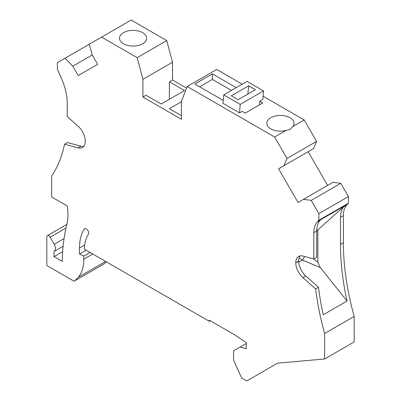 <?xml version="1.0" encoding="UTF-8"?>
<svg xmlns="http://www.w3.org/2000/svg" width="401" height="401" viewBox="0 0 401 401"><rect width="100%" height="100%" fill="white"/><g stroke="black" fill="none" stroke-linecap="round" stroke-linejoin="round"><path stroke-width="0.6" d="M62.656 251.638L54.02 256.625L54.02 251.472A6.12 3.534 -120 0 0 54.195 251.382A6.12 3.534 -120 0 0 55.463 248.58A6.12 3.534 -120 0 0 54.195 244.314L50.09 237.212A2.717 1.569 -120 0 0 47.373 235.638A2.717 1.569 -120 0 0 46.812 236.886L46.812 265.507L74.045 281.231L103.603 264.164A64.576 37.283 -120 0 0 106.35 261.863M313.427 258.856L317.858 262.249L320.254 267.547L347.045 301.041A231.116 133.438 60 0 1 340.494 244.349L340.494 217.277L343.376 215.613L343.376 242.68A231.116 133.438 -120 0 0 354.188 316.434L324.63 333.502L324.63 358.98L277.527 363.191L246.765 380.95L241.623 377.983L233.547 359.998L233.547 350.84L240.044 347.086L246.284 348.76L246.284 342.654L235.297 335.201L209.272 320.173L209.272 321.286L84.33 249.151A49.624 28.651 -120 0 1 88.38 234.194A3.398 1.96 -120 0 0 88.661 233.056A3.398 1.96 -120 0 0 87.177 229.638A3.398 1.96 -120 0 0 84.556 228.725A3.398 1.96 -120 0 0 84.13 229.146A56.421 32.576 -120 0 0 79.493 248.024L79.493 254.013L86.12 250.184M54.02 256.625L62.225 261.367A218.199 125.979 -120 0 1 66.867 224.405A50.982 29.433 -120 0 0 67.959 214.866A50.982 29.433 -120 0 0 67.203 205.964L51.614 196.961L51.614 176.019A169.939 98.115 -120 0 0 64.551 144.235L67.438 142.571L81.022 146.21A13.594 7.85 60 0 0 83.734 146.39M317.858 262.249L317.858 229.933L344.594 205.878L320.805 219.618L320.178 220.289A27.188 15.699 -120 0 0 316.84 228.395A27.188 15.699 -120 0 0 316.7 231.016L316.7 257.292L313.818 258.956L313.818 232.68A27.188 15.699 60 0 1 313.958 230.059A27.188 15.699 60 0 1 317.291 221.953L318.86 220.269L318.86 213.613L311.211 200.36L340.77 183.292L333.01 182.3L298.048 202.485L278.595 168.781L308.153 151.718L327.612 185.417M340.494 217.277A27.188 15.699 60 0 1 340.634 214.655A27.188 15.699 60 0 1 343.968 206.55L346.855 204.886A27.188 15.699 60 0 0 343.517 212.991A27.188 15.699 60 0 0 343.376 215.613M172.5 62.215L142.941 79.283L137.172 57.654L101.603 37.118L131.167 20.05L166.736 40.586L172.5 62.215L172.5 79.989L169.377 81.794L184.52 90.536L161.207 103.994L146.064 95.253L142.941 97.057L181.392 119.257L181.392 101.483L187.162 86.511L216.72 69.448L242.274 84.2M186.55 88.1L172.5 79.989M278.595 168.781L313.552 148.601L316.574 141.383L304.204 119.954L263.106 96.225M346.855 204.886L348.424 203.207L348.424 196.545L340.77 183.292M324.63 358.98L354.188 341.913L354.188 316.434M223.768 94.882L222.961 103.298L239.542 112.866L240.214 104.375L223.768 94.882L247.081 81.423L263.527 90.917L262.85 99.408L259.728 101.212L259.437 104.861M239.542 112.866L242.184 111.343L245.201 113.082L262.745 102.957L259.728 101.212M255.442 89.719L238.139 99.709L231.367 95.799L248.67 85.809L255.442 89.719M318.86 213.613L348.424 196.545M223.237 100.405L194.851 84.015L212.395 73.884L212.395 79.438L231.462 90.441M311.211 200.36L303.452 199.367M299.061 258.094L302.519 260.094L304.6 256.49M298.725 262.289L302.519 260.094L320.254 267.547M283.993 165.668L287.016 158.45L316.574 141.383M304.204 119.954L292.765 126.556A13.594 7.85 0 0 0 294.003 123.282A13.594 7.85 0 0 0 285.612 116.029A13.594 7.85 0 0 0 270.795 117.734A13.594 7.85 0 0 0 266.815 123.282A13.594 7.85 0 0 0 286.078 130.415L290.023 129.528L292.765 126.556M287.016 158.45L274.64 137.017L286.078 130.415M317.858 229.933L316.7 230.836M274.64 137.017L187.162 86.511M236.264 87.669L212.395 73.884M181.392 101.774L169.377 108.716L181.392 115.653M142.941 79.283L142.941 97.057M169.377 99.278L169.377 81.794M137.172 57.654L166.736 40.586M142.701 43.779A13.594 7.85 0 0 0 146.681 38.225A13.594 7.85 0 0 0 138.29 30.977A13.594 7.85 0 0 0 123.473 32.676A13.594 7.85 0 0 0 119.493 38.225A13.594 7.85 0 0 0 127.884 45.478A13.594 7.85 0 0 0 142.701 43.779M300.204 255.858A13.594 7.85 -120 0 0 298.675 260.981L298.675 261.151A13.594 7.85 -120 0 0 305.798 275.988L318.524 287.271A231.116 133.438 -120 0 0 323.256 314.78L347.045 301.041M324.63 333.502A231.116 133.438 -120 0 1 315.642 288.936L302.915 277.652A13.594 7.85 -120 0 1 295.793 262.815L298.675 260.981M101.603 37.118L89.233 44.26L92.255 54.967L97.654 64.32L78.195 75.553L72.797 66.2L92.255 54.967M344.594 205.878L343.968 206.55M348.424 203.207L318.86 220.269M315.642 288.936L318.524 287.271M64.551 144.235L78.135 147.879A13.594 7.85 60 0 0 82.446 147.493A13.594 7.85 60 0 0 85.263 141.267L85.263 141.097A13.594 7.85 60 0 0 78.135 126.26L67.238 116.596L67.238 103.498A47.584 27.474 -120 0 0 61.152 77.699L57.383 69.308L57.383 62.646L89.233 44.26M65.037 58.23L72.797 66.2M209.272 321.286L210.234 320.73M295.793 262.645A13.594 7.85 -120 0 1 298.605 256.419A13.594 7.85 -120 0 1 302.915 256.038L313.818 258.956M74.045 281.231A64.576 37.283 -120 0 0 78.436 277.131A47.584 27.474 -120 0 0 83.819 259.161L83.819 256.074L90.07 252.465M83.819 256.074L79.493 254.013M240.044 347.086L246.284 343.487M240.214 104.375L263.527 90.917M199.658 86.791L212.395 79.438M248.67 85.809L247.873 94.085M64.065 238.615L54.195 244.314M85.132 228.57L84.13 229.146M316.7 231.016L313.818 232.68M295.793 262.815L298.675 261.151M320.178 220.289L317.291 221.953M343.376 242.68L340.494 244.349M66.015 228.019L50.09 237.212M105.618 261.442L78.436 277.131M92.741 254.008L83.819 259.161M84.686 245.026L79.493 248.024M302.915 277.652L305.798 275.988M78.135 147.879L81.022 146.21M47.373 235.638L66.872 224.385M54.195 251.382L63.122 246.224"/></g></svg>
